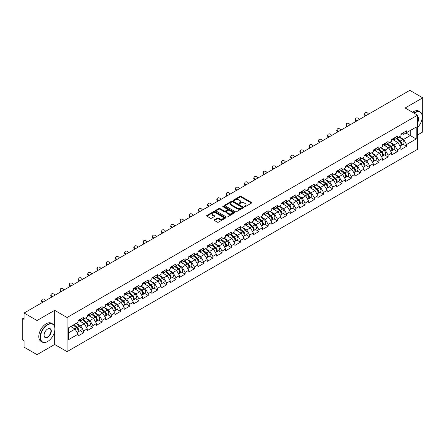 <?xml version="1.0" encoding="UTF-8"?>
<svg xmlns="http://www.w3.org/2000/svg" width="445" height="445" viewBox="0 0 445 445"><rect width="100%" height="100%" fill="white"/><g stroke="black" fill="none" stroke-linecap="round" stroke-linejoin="round"><path stroke-width="0.67" d="M244.489 206.669A0.573 0.334 0 0 0 245.301 206.669L251.47 203.104A0.823 0.473 0 0 0 251.709 202.77A0.823 0.473 0 0 0 251.47 202.436L241.018 196.401A0.823 0.473 0 0 0 239.861 196.401L233.692 199.966A0.573 0.334 0 0 0 234.504 200.434L235.299 199.972A2.626 1.519 0 0 1 239.015 199.972L239.888 200.472A2.626 1.519 0 0 1 240.656 201.546A2.626 1.519 0 0 1 239.888 202.62L239.087 203.081A0.573 0.334 0 0 0 239.899 203.549L240.701 203.087A2.626 1.519 0 0 1 244.416 203.087L245.284 203.593A2.626 1.519 0 0 1 246.057 204.667A2.626 1.519 0 0 1 245.284 205.735L244.489 206.196A0.573 0.334 0 0 0 244.489 206.669L244.489 206.196M214.373 219.797A0.823 0.473 0 0 0 214.134 220.13A0.823 0.473 0 0 0 214.373 220.464L217.305 222.161A0.823 0.473 0 0 0 218.467 222.161L225.315 218.206A0.823 0.473 0 0 0 225.559 217.866A0.823 0.473 0 0 0 225.315 217.533L214.868 211.503A0.823 0.473 0 0 0 213.706 211.503L206.858 215.458A0.823 0.473 0 0 0 206.614 215.792A0.823 0.473 0 0 0 206.858 216.125L210.396 218.172A0.823 0.473 0 0 0 211.559 218.172L214.49 216.476A0.823 0.473 0 0 0 214.729 216.142A0.823 0.473 0 0 0 214.49 215.808L212.732 214.796A2.197 1.268 0 0 1 212.093 213.895A2.197 1.268 0 0 1 213.444 212.727A2.197 1.268 0 0 1 215.842 212.999L222.717 216.971A2.197 1.268 0 0 1 223.362 217.866A2.197 1.268 0 0 1 222.005 219.04A2.197 1.268 0 0 1 219.613 218.768L218.467 218.106A0.823 0.473 0 0 0 217.305 218.106L214.373 219.797L214.373 220.464L217.305 218.784L217.305 218.106M54.657 310.337L37.035 320.511L24.086 313.035L409.801 90.346L422.75 97.822L405.128 107.996L417.543 115.166L67.078 317.507L54.657 310.337L54.657 326.769M235.361 211.737A0.823 0.473 0 0 0 236.518 211.737L243.37 207.782A0.823 0.473 0 0 0 243.61 207.448A0.823 0.473 0 0 0 243.37 207.109L232.919 201.079A0.823 0.473 0 0 0 231.762 201.079L224.909 205.034A0.823 0.473 0 0 0 224.669 205.368A0.823 0.473 0 0 0 224.909 205.701L235.361 211.737M223.134 206.792A0.573 0.334 0 0 1 223.718 206.869L223.718 206.191L234.343 212.321A0.823 0.473 0 0 1 234.582 212.66A0.823 0.473 0 0 1 234.343 212.994L227.495 216.949A0.823 0.473 0 0 1 226.333 216.949L215.881 210.913L215.881 210.246A0.823 0.473 0 0 0 215.641 210.58A0.823 0.473 0 0 0 215.881 210.913M215.881 210.246L218.812 208.549A0.823 0.473 0 0 1 219.975 208.549L224.213 210.997A0.823 0.473 0 0 0 225.376 210.997L227.317 209.873A0.823 0.473 0 0 0 227.562 209.539A0.823 0.473 0 0 0 227.317 209.206L222.906 206.658A0.573 0.334 0 0 1 223.718 206.191M37.035 320.511L37.035 354.654L54.657 344.48L67.078 351.65L67.078 317.507M67.078 351.65L417.543 149.314L417.543 115.166M80.161 330.691L83.666 332.721L83.666 330.941L80.712 325.823L76.334 323.293M83.666 332.721L78.047 335.964L78.047 334.189L68.441 339.735L68.441 327.854L78.047 322.302L78.047 320.528L83.666 317.285L83.666 319.059L87.276 316.979L87.276 315.205L92.894 311.956L92.894 313.736L96.498 311.65L96.498 309.876L102.122 306.633L102.122 308.407L105.726 306.327L105.726 304.547L111.345 301.304L111.345 303.078L114.955 300.998L114.955 299.224L120.573 295.981L120.573 297.755L124.177 295.669L124.177 293.895L129.795 290.652L129.795 292.426L133.405 290.346L133.405 288.571L139.024 285.328L139.024 287.103L142.628 285.017L142.628 283.243L148.252 280L148.252 281.774L151.856 279.694L151.856 277.919L157.474 274.671L157.474 276.451L161.084 274.365L161.084 272.59L166.703 269.347L166.703 271.122L170.307 269.041L170.307 267.261L175.925 264.019L175.925 265.793L179.535 263.713L179.535 261.938L185.153 258.695L185.153 260.47L188.758 258.384L188.758 256.609L194.376 253.366L194.376 255.141L197.986 253.06L197.986 251.286L203.604 248.037L203.604 249.817L207.214 247.732L207.214 245.957L212.832 242.714L212.832 244.489L216.437 242.408L216.437 240.628L222.055 237.385L222.055 239.16L225.665 237.079L225.665 235.305L231.283 232.062L231.283 233.836L234.888 231.75L234.888 229.976L240.506 226.733L240.506 228.508L244.116 226.427L244.116 224.653L249.734 221.41L249.734 223.184L253.344 221.098L253.344 219.324L258.962 216.081L258.962 217.855L262.567 215.775L262.567 214.001L268.185 210.752L268.185 212.532L271.795 210.446L271.795 208.672L277.413 205.429L277.413 207.203L281.017 205.123L281.017 203.343L286.636 200.1L286.636 201.874L290.246 199.794L290.246 198.019L295.864 194.777L295.864 196.551L299.474 194.465L299.474 192.691L305.092 189.448L305.092 191.222L308.697 189.142L308.697 187.367L314.315 184.119L314.315 185.899L317.925 183.813L317.925 182.038L323.543 178.795L323.543 180.57L327.147 178.489L327.147 176.71L332.765 173.467L332.765 175.247L336.376 173.161L336.376 171.386L341.994 168.143L341.994 169.918L345.604 167.837L345.604 166.057L351.222 162.814L351.222 164.589L354.826 162.508L354.826 160.734L360.444 157.491L360.444 159.266L364.055 157.18L364.055 155.405L369.673 152.162L369.673 153.937L373.277 151.856L373.277 150.082L378.895 146.833L378.895 148.613L382.505 146.527L382.505 144.753L388.123 141.51L388.123 143.284L391.734 141.204L391.734 139.424L397.352 136.181L397.352 137.956L400.956 135.875L400.956 134.101L406.574 130.858L406.574 132.632L416.186 127.081L416.186 138.968L406.574 144.514L403.621 139.391L399.243 136.865M403.064 144.263L406.574 146.288L406.574 144.514M406.574 146.288L400.956 149.531L400.956 147.757L397.352 149.843L394.392 144.72L390.015 142.194M393.842 149.592L397.352 151.617L397.352 149.843M397.352 151.617L391.734 154.86L391.734 153.086L388.123 155.166L385.164 150.043L380.792 147.518M384.614 154.916L388.123 156.94L388.123 155.166M388.123 156.94L382.505 160.189L382.505 158.409L378.895 160.495L375.942 155.372L371.564 152.846M375.391 160.244L378.895 162.269L378.895 160.495M378.895 162.269L373.277 165.512L373.277 163.738L369.673 165.818L366.713 160.701L362.336 158.17M366.163 165.568L369.673 167.598L369.673 165.818M369.673 167.598L364.055 170.841L364.055 169.067L360.444 171.147L357.491 166.024L353.113 163.499M356.935 170.897L360.444 172.921L360.444 171.147M360.444 172.921L354.826 176.164L354.826 174.39L351.222 176.476L348.263 171.353L343.885 168.827M347.712 176.226L351.222 178.25L351.222 176.476M351.222 178.25L345.604 181.493L345.604 179.719L341.994 181.799L339.034 176.676L334.662 174.151M338.484 181.549L341.994 183.574L341.994 181.799M341.994 183.574L336.376 186.817L336.376 185.042L332.765 187.128L329.812 182.005L325.434 179.48M329.261 186.878L332.765 188.903L332.765 187.128M332.765 188.903L327.147 192.145L327.147 190.371L323.543 192.451L320.584 187.334L316.206 184.803M320.033 192.201L323.543 194.226L323.543 192.451M323.543 194.226L317.925 197.474L317.925 195.694L314.315 197.78L311.361 192.657L306.983 190.132M310.805 197.53L314.315 199.555L314.315 197.78M314.315 199.555L308.697 202.798L308.697 201.023L305.092 203.104L302.133 197.986L297.755 195.455M301.582 202.853L305.092 204.884L305.092 203.104M305.092 204.884L299.474 208.127L299.474 206.352L295.864 208.432L292.905 203.309L288.532 200.784M292.354 208.182L295.864 210.207L295.864 208.432M295.864 210.207L290.246 213.45L290.246 211.675L286.636 213.761L283.682 208.638L279.304 206.113M283.131 213.511L286.636 215.536L286.636 213.761M286.636 215.536L281.017 218.779L281.017 217.004L277.413 219.085L274.454 213.962L270.076 211.436M273.903 218.834L277.413 220.859L277.413 219.085M277.413 220.859L271.795 224.108L271.795 222.328L268.185 224.413L265.231 219.29L260.853 216.765M264.675 224.163L268.185 226.188L268.185 224.413M268.185 226.188L262.567 229.431L262.567 227.656L258.962 229.737L256.003 224.619L251.625 222.088M255.452 229.487L258.962 231.517L258.962 229.737M258.962 231.517L253.344 234.76L253.344 232.98L249.734 235.066L246.775 229.943L242.403 227.417M246.224 234.815L249.734 236.84L249.734 235.066M249.734 236.84L244.116 240.083L244.116 238.309L240.506 240.395L237.552 235.272L233.174 232.741M237.001 240.144L240.506 242.169L240.506 240.395M240.506 242.169L234.888 245.412L234.888 243.638L231.283 245.718L228.324 240.595L223.946 238.069M227.773 245.468L231.283 247.492L231.283 245.718M231.283 247.492L225.665 250.735L225.665 248.961L222.055 251.047L219.101 245.924L214.724 243.398M218.545 250.796L222.055 252.821L222.055 251.047M222.055 252.821L216.437 256.064L216.437 254.29L212.832 256.37L209.873 251.247L205.495 248.722M209.322 256.12L212.832 258.144L212.832 256.37M212.832 258.144L207.214 261.393L207.214 259.613L203.604 261.699L200.645 256.576L196.273 254.051M200.094 261.449L203.604 263.473L203.604 261.699M203.604 263.473L197.986 266.716L197.986 264.942L194.376 267.022L191.422 261.905L187.045 259.374M190.872 266.772L194.376 268.802L194.376 267.022M194.376 268.802L188.758 272.045L188.758 270.271L185.153 272.351L182.194 267.228L177.816 264.703M181.643 272.101L185.153 274.126L185.153 272.351M185.153 274.126L179.535 277.368L179.535 275.594L175.925 277.68L172.971 272.557L168.594 270.032M172.415 277.43L175.925 279.454L175.925 277.68M175.925 279.454L170.307 282.697L170.307 280.923L166.703 283.003L163.743 277.88L159.366 275.355M163.193 282.753L166.703 284.778L166.703 283.003M166.703 284.778L161.084 288.021L161.084 286.246L157.474 288.332L154.515 283.209L150.143 280.684M153.964 288.082L157.474 290.107L157.474 288.332M157.474 290.107L151.856 293.35L151.856 291.575L148.252 293.655L145.292 288.538L140.915 286.007M144.742 293.405L148.252 295.435L148.252 293.655M148.252 295.435L142.628 298.678L142.628 296.898L139.024 298.984L136.064 293.861L131.692 291.336M135.514 298.734L139.024 300.759L139.024 298.984M139.024 300.759L133.405 304.002L133.405 302.227L129.795 304.308L126.842 299.19L122.464 296.659M126.291 304.057L129.795 306.088L129.795 304.308M129.795 306.088L124.177 309.331L124.177 307.556L120.573 309.637L117.614 304.514L113.236 301.988M117.063 309.386L120.573 311.411L120.573 309.637M120.573 311.411L114.955 314.654L114.955 312.88L111.345 314.965L108.391 309.842L104.013 307.317M107.835 314.715L111.345 316.74L111.345 314.965M111.345 316.74L105.726 319.983L105.726 318.208L102.122 320.289L99.163 315.166L94.785 312.64M98.612 320.038L102.122 322.063L102.122 320.289M102.122 322.063L96.498 325.312L96.498 323.532L92.894 325.618L89.935 320.495L85.562 317.969M89.384 325.367L92.894 327.392L92.894 325.618M92.894 327.392L87.276 330.635L87.276 328.861L83.666 330.941M79.566 320.105L80.712 320.767L83.666 319.059M80.712 325.823L84.316 323.738L78.798 320.55M87.276 328.861L84.316 323.738M88.794 314.782L89.935 315.444L92.894 313.736M89.935 320.495L93.545 318.414L88.027 315.227M96.498 323.532L93.545 318.414M98.017 309.453L99.163 310.115L102.122 308.407M99.163 315.166L102.767 313.085L97.249 309.898M105.726 318.208L102.767 313.085M107.245 304.13L108.391 304.786L111.345 303.078M108.391 309.842L111.995 307.756L106.477 304.575M114.955 312.88L111.995 307.756M116.473 298.801L117.614 299.463L120.573 297.755M117.614 304.514L121.224 302.433L115.7 299.246M124.177 307.556L121.224 302.433M125.696 293.478L126.842 294.134L129.795 292.426M126.842 299.19L130.446 297.104L124.928 293.917M133.405 302.227L130.446 297.104M134.924 288.149L136.064 288.811L139.024 287.103M136.064 293.861L139.674 291.781L134.156 288.594M142.628 296.898L139.674 291.781M144.147 282.82L145.292 283.482L148.252 281.774M145.292 288.538L148.897 286.452L143.379 283.265M151.856 291.575L148.897 286.452M153.375 277.496L154.515 278.153L157.474 276.451M154.515 283.209L158.125 281.129L152.607 277.941M161.084 286.246L158.125 281.129M162.603 272.168L163.743 272.829L166.703 271.122M163.743 277.88L167.353 275.8L161.83 272.613M170.307 280.923L167.353 275.8M171.826 266.844L172.971 267.501L175.925 265.793M172.971 272.557L176.576 270.471L171.058 267.284M179.535 275.594L176.576 270.471M181.054 261.515L182.194 262.177L185.153 260.47M182.194 267.228L185.804 265.148L180.286 261.96M188.758 270.271L185.804 265.148M190.276 256.187L191.422 256.848L194.376 255.141M191.422 261.905L195.027 259.819L189.509 256.632M197.986 264.942L195.027 259.819M199.505 250.863L200.645 251.525L203.604 249.817M200.645 256.576L204.255 254.495L198.737 251.308M207.214 259.613L204.255 254.495M208.733 245.534L209.873 246.196L212.832 244.489M209.873 251.247L213.483 249.167L207.96 245.979M216.437 254.29L213.483 249.167M217.955 240.211L219.101 240.867L222.055 239.16M219.101 245.924L222.706 243.838L217.188 240.656M225.665 248.961L222.706 243.838M227.184 234.882L228.324 235.544L231.283 233.836M228.324 240.595L231.934 238.514L226.41 235.327M234.888 243.638L231.934 238.514M236.406 229.559L237.552 230.215L240.506 228.508M237.552 235.272L241.157 233.186L235.639 229.998M244.116 238.309L241.157 233.186M245.634 224.23L246.775 224.892L249.734 223.184M246.775 229.943L250.385 227.862L244.867 224.675M253.344 232.98L250.385 227.862M254.863 218.901L256.003 219.563L258.962 217.855M256.003 224.619L259.613 222.533L254.089 219.346M262.567 227.656L259.613 222.533M264.085 213.578L265.231 214.24L268.185 212.532M265.231 219.29L268.836 217.21L263.318 214.023M271.795 222.328L268.836 217.21M273.313 208.249L274.454 208.911L277.413 207.203M274.454 213.962L278.064 211.881L272.54 208.694M281.017 217.004L278.064 211.881M282.536 202.926L283.682 203.582L286.636 201.874M283.682 208.638L287.286 206.552L281.768 203.365M290.246 211.675L287.286 206.552M291.764 197.597L292.905 198.259L295.864 196.551M292.905 203.309L296.515 201.229L290.997 198.042M299.474 206.352L296.515 201.229M300.987 192.273L302.133 192.93L305.092 191.222M302.133 197.986L305.743 195.9L300.219 192.713M308.697 201.023L305.743 195.9M310.215 186.945L311.361 187.606L314.315 185.899M311.361 192.657L314.965 190.577L309.447 187.389M317.925 195.694L314.965 190.577M319.443 181.616L320.584 182.278L323.543 180.57M320.584 187.334L324.194 185.248L318.67 182.061M327.147 190.371L324.194 185.248M328.666 176.292L329.812 176.949L332.765 175.247M329.812 182.005L333.416 179.925L327.898 176.737M336.376 185.042L333.416 179.925M337.894 170.963L339.034 171.625L341.994 169.918M339.034 176.676L342.644 174.596L337.126 171.408M345.604 179.719L342.644 174.596M347.117 165.64L348.263 166.297L351.222 164.589M348.263 171.353L351.873 169.267L346.349 166.08M354.826 174.39L351.873 169.267M356.345 160.311L357.491 160.973L360.444 159.266M357.491 166.024L361.095 163.944L355.577 160.756M364.055 169.067L361.095 163.944M365.573 154.982L366.713 155.644L369.673 153.937M366.713 160.701L370.323 158.615L364.8 155.427M373.277 163.738L370.323 158.615M374.796 149.659L375.942 150.321L378.895 148.613M375.942 155.372L379.546 153.291L374.028 150.104M382.505 158.409L379.546 153.291M384.024 144.33L385.164 144.992L388.123 143.284M385.164 150.043L388.774 147.963L383.256 144.775M391.734 153.086L388.774 147.963M393.247 139.007L394.392 139.663L397.352 137.956M394.392 144.72L398.002 142.634L392.479 139.452M400.956 147.757L398.002 142.634M402.475 133.678L403.621 134.34L406.574 132.632M403.621 139.391L410.273 135.553L410.273 130.496L416.186 127.081M405.896 133.022L416.186 138.968M417.543 134.969L422.75 131.965L422.75 97.822M37.035 354.654L24.086 347.178L24.086 340.792L23.134 340.247A1.257 0.723 -120 0 1 22.25 338.712L22.25 319.388A1.257 0.723 -120 0 1 22.511 318.809A1.257 0.723 -120 0 1 23.134 318.87L24.086 319.421L24.086 313.035M68.441 332.905L75.094 329.066L70.716 326.541M78.047 334.189L75.094 329.066M54.657 344.48L54.657 331.23M244.717 206.747L245.284 206.419A2.626 1.519 0 0 0 246.057 205.345L246.057 204.667M240.656 201.546L240.656 202.23A2.626 1.519 0 0 1 239.888 203.304L239.321 203.632M251.458 203.115L241.018 197.085A0.823 0.473 0 0 0 239.861 197.085L233.92 200.511M243.37 207.109L243.37 207.782L232.919 201.763A0.823 0.473 0 0 0 231.762 201.763L224.92 205.707L224.909 205.034M241.919 207.682A0.573 0.334 0 0 0 241.919 207.209L232.746 201.913A0.573 0.334 0 0 0 231.934 201.913L231.094 202.403A2.626 1.519 0 0 0 230.321 203.476A2.626 1.519 0 0 0 231.094 204.544L237.363 208.165A2.626 1.519 0 0 0 241.079 208.165L241.919 207.682L241.919 208.366A0.573 0.334 0 0 0 242.086 208.127L242.086 207.448M230.321 203.476L230.321 204.155A2.626 1.519 0 0 0 231.094 205.228L231.094 204.544M241.919 208.366L241.079 208.85A2.626 1.519 0 0 1 237.363 208.85L231.094 205.228M215.892 210.919L218.812 209.233L218.812 208.549M227.562 209.539L227.562 210.224A0.823 0.473 0 0 1 227.317 210.557L225.376 211.681A0.823 0.473 0 0 1 224.213 211.681L219.975 209.233A0.823 0.473 0 0 0 218.812 209.233M223.718 206.869L234.331 212.999M228.613 213.539A2.197 1.268 0 0 0 231.005 213.811A2.197 1.268 0 0 0 232.357 212.643A2.197 1.268 0 0 0 231.717 211.742L229.292 210.346A0.823 0.473 0 0 0 228.129 210.346L226.188 211.47A0.823 0.473 0 0 0 225.949 211.803A0.823 0.473 0 0 0 226.188 212.137L228.613 213.539L228.613 214.217A2.197 1.268 0 0 0 231.005 214.496A2.197 1.268 0 0 0 232.357 213.322L232.357 212.643M225.949 211.803L225.949 212.488A0.823 0.473 0 0 0 226.188 212.821L226.188 212.137M228.613 214.217L226.188 212.821M223.362 217.866L223.362 218.551A2.197 1.268 0 0 1 222.005 219.724A2.197 1.268 0 0 1 219.613 219.446L218.467 218.784A0.823 0.473 0 0 0 217.305 218.784M212.093 213.895L212.093 214.579A2.197 1.268 0 0 0 212.732 215.475L212.732 214.796M214.479 216.487L212.732 215.475M225.315 217.533L225.315 218.206L214.868 212.182A0.823 0.473 0 0 0 213.706 212.182L206.869 216.131L206.858 215.458M400.255 141.955L399.838 141.716M400.784 145.476A2.759 1.591 -120 0 0 401.184 145.348A2.759 1.591 -120 0 0 401.679 143.423A2.759 1.591 -120 0 0 400.244 141.02L396.912 138.211M401.184 145.348L403.459 144.035A2.759 1.591 -120 0 0 403.954 142.105A2.759 1.591 -120 0 0 402.519 139.702L399.193 136.893M396.272 138.579L400.072 141.783A1.674 0.968 60 0 1 400.973 143.846M399.972 146.049L400.472 145.76A2.759 1.591 -120 0 0 400.967 143.83A2.759 1.591 -120 0 0 399.532 141.427L396.206 138.618M395.243 141.043L392.996 139.151M365.362 116L364.906 115.489A1.88 1.441 -152.4 0 1 364.566 113.848L364.894 113.23A1.88 1.441 27.6 0 0 365.228 114.871L365.94 115.667M368.605 114.126L367.893 113.336A1.88 1.441 27.6 0 0 364.894 113.23M401.696 133.672A2.759 1.591 60 0 1 401.184 134.423A2.759 1.591 60 0 1 400.956 134.518M403.977 132.36A2.759 1.591 60 0 1 403.459 133.111L401.184 134.423M417.543 127.426A10.202 5.891 120 0 0 422.277 116.874A10.202 5.891 120 0 0 415.063 112.707A10.202 5.891 120 0 0 414.223 113.247M413.889 113.052A10.452 6.035 -60 0 1 414.885 112.401A10.452 6.035 -60 0 1 420.113 111.884A10.452 6.035 -60 0 1 422.277 116.668A10.452 6.035 -60 0 1 422.277 116.774M417.543 116.584A5.101 2.948 -60 0 1 417.543 122.625M417.543 121.902A4.851 2.804 120 0 0 417.543 116.901M412.587 112.301A10.452 6.035 -60 0 1 413.583 111.651A10.452 6.035 -60 0 1 418.812 111.133L420.113 111.884M47.504 341.576L47.682 341.476A10.202 5.891 120 0 0 54.896 328.977A10.202 5.891 120 0 0 47.682 324.817A10.202 5.891 120 0 0 40.467 337.31A10.202 5.891 120 0 0 47.682 341.476L47.504 341.576A10.452 6.035 -60 0 1 42.275 342.099A10.452 6.035 -60 0 1 40.673 333.717A10.452 6.035 -60 0 1 47.504 324.505A10.452 6.035 -60 0 1 52.733 323.988A10.452 6.035 -60 0 1 54.896 328.777A10.452 6.035 -60 0 1 54.896 328.877M47.682 328.977L47.682 328.977A5.101 2.948 -60 0 1 51.286 331.063A5.101 2.948 -60 0 1 47.682 337.31A5.101 2.948 -60 0 1 44.072 335.23A5.101 2.948 -60 0 1 47.682 328.977L47.682 328.977M44.072 335.124A4.851 2.804 120 0 0 45.079 337.243A4.851 2.804 120 0 0 47.504 337.004A4.851 2.804 120 0 0 50.674 332.726A4.851 2.804 120 0 0 49.929 328.844A4.851 2.804 120 0 0 47.593 329.033M42.275 342.099L40.973 341.348A10.452 6.035 -60 0 1 39.371 332.966A10.452 6.035 -60 0 1 46.202 323.754A10.452 6.035 -60 0 1 51.431 323.237L52.733 323.988M391.027 147.284L390.615 147.045M391.555 150.799A2.759 1.591 -120 0 0 391.956 150.677A2.759 1.591 -120 0 0 392.451 148.747A2.759 1.591 -120 0 0 391.016 146.344L387.69 143.535M391.956 150.677L394.237 149.364A2.759 1.591 -120 0 0 394.732 147.434A2.759 1.591 -120 0 0 393.291 145.031L389.965 142.222M387.044 143.907L390.844 147.111A1.674 0.968 60 0 1 391.745 149.17M390.743 151.378L391.25 151.089A2.759 1.591 -120 0 0 391.745 149.158A2.759 1.591 -120 0 0 390.304 146.755L386.978 143.946M386.021 146.372L383.774 144.475M381.799 152.607L381.387 152.368M382.333 156.128A2.759 1.591 -120 0 0 382.733 156.006A2.759 1.591 -120 0 0 383.228 154.076A2.759 1.591 -120 0 0 381.788 151.673L378.461 148.864M382.733 156.006L385.008 154.688A2.759 1.591 -120 0 0 385.503 152.763A2.759 1.591 -120 0 0 384.068 150.354L380.736 147.551M377.822 149.231L381.615 152.435A1.674 0.968 60 0 1 382.522 154.498M381.521 156.701L382.021 156.412A2.759 1.591 -120 0 0 382.516 154.487A2.759 1.591 -120 0 0 381.081 152.079L377.749 149.27M376.793 151.701L374.545 149.804M372.576 157.936L372.159 157.697M373.105 161.457A2.759 1.591 -120 0 0 373.505 161.329A2.759 1.591 -120 0 0 374 159.405A2.759 1.591 -120 0 0 372.565 156.996L369.233 154.187M373.505 161.329L375.78 160.016A2.759 1.591 -120 0 0 376.281 158.086A2.759 1.591 -120 0 0 374.84 155.683L371.514 152.874M368.594 154.56L372.393 157.764A1.674 0.968 60 0 1 373.294 159.822M372.293 162.03L372.799 161.741A2.759 1.591 -120 0 0 373.294 159.811A2.759 1.591 -120 0 0 371.853 157.408L368.527 154.599M367.564 157.024L365.323 155.127M363.348 163.265L362.936 163.026M363.877 166.78A2.759 1.591 -120 0 0 364.277 166.658A2.759 1.591 -120 0 0 364.778 164.728A2.759 1.591 -120 0 0 363.337 162.325L360.011 159.516M364.277 166.658L366.558 165.34A2.759 1.591 -120 0 0 367.053 163.415A2.759 1.591 -120 0 0 365.618 161.012L362.286 158.203M359.371 159.888L363.165 163.087A1.674 0.968 60 0 1 364.071 165.151M363.07 167.359L363.571 167.064A2.759 1.591 -120 0 0 364.066 165.139A2.759 1.591 -120 0 0 362.63 162.731L359.299 159.927M358.342 162.353L356.095 160.456M354.125 168.588L353.708 168.349M354.654 172.109A2.759 1.591 -120 0 0 355.054 171.981A2.759 1.591 -120 0 0 355.549 170.057A2.759 1.591 -120 0 0 354.114 167.648L350.782 164.845M355.054 171.981L357.329 170.669A2.759 1.591 -120 0 0 357.825 168.738A2.759 1.591 -120 0 0 356.389 166.335L353.063 163.526M350.143 165.212L353.942 168.416A1.674 0.968 60 0 1 354.843 170.48M353.842 172.682L354.342 172.393A2.759 1.591 -120 0 0 354.837 170.463A2.759 1.591 -120 0 0 353.402 168.06L350.076 165.251M349.114 167.676L346.866 165.785M356.139 121.324L355.677 120.817A1.88 1.441 -152.4 0 1 355.344 119.177L355.666 118.554A1.88 1.441 27.6 0 0 356.006 120.195L356.718 120.99M359.376 119.455L358.664 118.659A1.88 1.441 27.6 0 0 355.666 118.554M392.473 139.001A2.759 1.591 60 0 1 391.956 139.752A2.759 1.591 60 0 1 391.734 139.847M394.748 137.683A2.759 1.591 60 0 1 394.237 138.434L391.956 139.752M346.911 126.653L346.455 126.141A1.88 1.441 -152.4 0 1 346.115 124.5L346.438 123.882A1.88 1.441 27.6 0 0 346.777 125.523L347.489 126.319M350.154 124.778L349.436 123.988A1.88 1.441 27.6 0 0 346.438 123.882M383.245 144.325A2.759 1.591 60 0 1 382.733 145.076A2.759 1.591 60 0 1 382.505 145.17M385.52 143.012A2.759 1.591 60 0 1 385.008 143.763L382.733 145.076M337.683 131.976L337.227 131.47A1.88 1.441 -152.4 0 1 336.893 129.829L337.215 129.211A1.88 1.441 27.6 0 0 337.549 130.852L338.261 131.642M340.926 130.107L340.214 129.311A1.88 1.441 27.6 0 0 337.215 129.211M374.017 149.654A2.759 1.591 60 0 1 373.505 150.404A2.759 1.591 60 0 1 373.277 150.499M376.298 148.335A2.759 1.591 60 0 1 375.78 149.092L373.505 150.404M328.46 137.305L328.004 136.793A1.88 1.441 -152.4 0 1 327.665 135.152L327.987 134.535A1.88 1.441 27.6 0 0 328.327 136.176L329.039 136.971M331.697 135.436L330.985 134.64A1.88 1.441 27.6 0 0 327.987 134.535M364.794 154.977A2.759 1.591 60 0 1 364.277 155.728A2.759 1.591 60 0 1 364.055 155.822M367.069 153.664A2.759 1.591 60 0 1 366.558 154.415L364.277 155.728M319.232 142.628L318.776 142.122A1.88 1.441 -152.4 0 1 318.436 140.481L318.765 139.864A1.88 1.441 27.6 0 0 319.098 141.504L319.81 142.294M322.475 140.759L321.763 139.969A1.88 1.441 27.6 0 0 318.765 139.864M355.566 160.306A2.759 1.591 60 0 1 355.054 161.057A2.759 1.591 60 0 1 354.826 161.151M357.847 158.993A2.759 1.591 60 0 1 357.329 159.744L355.054 161.057M344.897 173.917L344.486 173.678M345.426 177.433A2.759 1.591 -120 0 0 345.826 177.31A2.759 1.591 -120 0 0 346.321 175.38A2.759 1.591 -120 0 0 344.886 172.977L341.56 170.168M345.826 177.31L348.107 175.998A2.759 1.591 -120 0 0 348.602 174.067A2.759 1.591 -120 0 0 347.161 171.664L343.835 168.855M340.915 170.541L344.714 173.745A1.674 0.968 60 0 1 345.615 175.803M344.614 178.011L345.12 177.722A2.759 1.591 -120 0 0 345.615 175.792A2.759 1.591 -120 0 0 344.174 173.389L340.848 170.58M339.891 173.005L337.644 171.108M310.009 147.957L309.548 147.451A1.88 1.441 -152.4 0 1 309.214 145.81L309.536 145.187A1.88 1.441 27.6 0 0 309.876 146.828L310.588 147.623M313.247 146.088L312.535 145.292A1.88 1.441 27.6 0 0 309.536 145.187M346.344 165.629A2.759 1.591 60 0 1 345.826 166.386A2.759 1.591 60 0 1 345.604 166.474M348.619 164.316A2.759 1.591 60 0 1 348.107 165.067L345.826 166.386M335.669 179.24L335.257 179.001M336.203 182.762A2.759 1.591 -120 0 0 336.604 182.639A2.759 1.591 -120 0 0 337.099 180.709A2.759 1.591 -120 0 0 335.658 178.306L332.332 175.497M336.604 182.639L338.879 181.321A2.759 1.591 -120 0 0 339.374 179.391A2.759 1.591 -120 0 0 337.939 176.988L334.607 174.179M331.692 175.864L335.486 179.068A1.674 0.968 60 0 1 336.392 181.132M335.391 183.334L335.892 183.045A2.759 1.591 -120 0 0 336.387 181.115A2.759 1.591 -120 0 0 334.952 178.712L331.625 175.903M330.663 178.334L328.416 176.437M300.781 153.286L300.325 152.774A1.88 1.441 -152.4 0 1 299.986 151.133L300.308 150.516A1.88 1.441 27.6 0 0 300.648 152.157L301.36 152.952M304.024 151.411L303.306 150.621A1.88 1.441 27.6 0 0 300.308 150.516M337.115 170.958A2.759 1.591 60 0 1 336.604 171.709A2.759 1.591 60 0 1 336.376 171.803M339.39 169.645A2.759 1.591 60 0 1 338.879 170.396L336.604 171.709M326.446 184.569L326.029 184.33M326.975 188.085A2.759 1.591 -120 0 0 327.375 187.962A2.759 1.591 -120 0 0 327.87 186.032A2.759 1.591 -120 0 0 326.435 183.629L323.103 180.82M327.375 187.962L329.65 186.65A2.759 1.591 -120 0 0 330.151 184.72A2.759 1.591 -120 0 0 328.71 182.316L325.384 179.507M322.464 181.193L326.263 184.397A1.674 0.968 60 0 1 327.164 186.455M326.163 188.663L326.669 188.374A2.759 1.591 -120 0 0 327.164 186.444A2.759 1.591 -120 0 0 325.723 184.041L322.397 181.232M321.435 183.657L319.193 181.76M291.553 158.609L291.097 158.103A1.88 1.441 -152.4 0 1 290.763 156.462L291.086 155.845A1.88 1.441 27.6 0 0 291.419 157.486L292.137 158.275M294.796 156.74L294.084 155.945A1.88 1.441 27.6 0 0 291.086 155.845M327.887 176.287A2.759 1.591 60 0 1 327.375 177.038A2.759 1.591 60 0 1 327.147 177.132M330.168 174.968A2.759 1.591 60 0 1 329.65 175.719L327.375 177.038M317.218 189.898L316.807 189.659M317.747 193.414A2.759 1.591 -120 0 0 318.153 193.291A2.759 1.591 -120 0 0 318.648 191.361A2.759 1.591 -120 0 0 317.207 188.958L313.881 186.149M318.153 193.291L320.428 191.973A2.759 1.591 -120 0 0 320.923 190.048A2.759 1.591 -120 0 0 319.488 187.64L316.156 184.836M313.241 186.516L317.035 189.72A1.674 0.968 60 0 1 317.941 191.784M316.94 193.992L317.441 193.697A2.759 1.591 -120 0 0 317.936 191.773A2.759 1.591 -120 0 0 316.501 189.364L313.169 186.561M312.212 188.986L309.965 187.089M282.33 163.938L281.874 163.426A1.88 1.441 -152.4 0 1 281.535 161.785L281.857 161.168A1.88 1.441 27.6 0 0 282.197 162.809L282.909 163.604M285.568 162.069L284.856 161.274A1.88 1.441 27.6 0 0 281.857 161.168M318.665 181.61A2.759 1.591 60 0 1 318.153 182.361A2.759 1.591 60 0 1 317.925 182.456M320.94 180.297A2.759 1.591 60 0 1 320.428 181.048L318.153 182.361M307.996 195.221L307.578 194.982M308.524 198.743A2.759 1.591 -120 0 0 308.925 198.615A2.759 1.591 -120 0 0 309.42 196.69A2.759 1.591 -120 0 0 307.984 194.281L304.653 191.472M308.925 198.615L311.2 197.302A2.759 1.591 -120 0 0 311.695 195.372A2.759 1.591 -120 0 0 310.26 192.969L306.933 190.16M304.013 191.845L307.812 195.049A1.674 0.968 60 0 1 308.713 197.107M307.712 199.316L308.213 199.026A2.759 1.591 -120 0 0 308.713 197.096A2.759 1.591 -120 0 0 307.272 194.693L303.946 191.884M302.984 194.309L300.737 192.418M273.102 169.261L272.646 168.755A1.88 1.441 -152.4 0 1 272.307 167.114L272.635 166.497A1.88 1.441 27.6 0 0 272.969 168.138L273.681 168.928M276.345 167.392L275.633 166.597A1.88 1.441 27.6 0 0 272.635 166.497M309.436 186.939A2.759 1.591 60 0 1 308.925 187.69A2.759 1.591 60 0 1 308.697 187.784M311.717 185.621A2.759 1.591 60 0 1 311.2 186.377L308.925 187.69M298.767 200.55L298.356 200.311M299.296 204.066A2.759 1.591 -120 0 0 299.696 203.944A2.759 1.591 -120 0 0 300.191 202.013A2.759 1.591 -120 0 0 298.756 199.61L295.43 196.801M299.696 203.944L301.977 202.631A2.759 1.591 -120 0 0 302.472 200.701A2.759 1.591 -120 0 0 301.031 198.298L297.705 195.489M294.785 197.174L298.584 200.372A1.674 0.968 60 0 1 299.485 202.436M298.484 204.644L298.99 204.355A2.759 1.591 -120 0 0 299.485 202.425A2.759 1.591 -120 0 0 298.05 200.022L294.718 197.213M293.761 199.638L291.514 197.741M263.879 174.59L263.418 174.078A1.88 1.441 -152.4 0 1 263.084 172.438L263.407 171.82A1.88 1.441 27.6 0 0 263.746 173.461L264.458 174.256M267.117 172.721L266.405 171.926A1.88 1.441 27.6 0 0 263.407 171.82M300.214 192.262A2.759 1.591 60 0 1 299.696 193.019A2.759 1.591 60 0 1 299.474 193.108M302.489 190.95A2.759 1.591 60 0 1 301.977 191.7L299.696 193.019M289.539 205.874L289.128 205.635M290.073 209.395A2.759 1.591 -120 0 0 290.474 209.267A2.759 1.591 -120 0 0 290.969 207.342A2.759 1.591 -120 0 0 289.534 204.934L286.202 202.13M290.474 209.267L292.749 207.954A2.759 1.591 -120 0 0 293.244 206.024A2.759 1.591 -120 0 0 291.809 203.621L288.477 200.812M285.562 202.497L289.356 205.701A1.674 0.968 60 0 1 290.262 207.765M289.261 209.968L289.762 209.678A2.759 1.591 -120 0 0 290.257 207.748A2.759 1.591 -120 0 0 288.822 205.345L285.495 202.536M284.533 204.961L282.286 203.07M254.651 179.919L254.195 179.407A1.88 1.441 -152.4 0 1 253.856 177.766L254.178 177.149A1.88 1.441 27.6 0 0 254.518 178.79L255.23 179.58M257.894 178.044L257.177 177.255A1.88 1.441 27.6 0 0 254.178 177.149M290.986 197.591A2.759 1.591 60 0 1 290.474 198.342A2.759 1.591 60 0 1 290.246 198.437M293.261 196.278A2.759 1.591 60 0 1 292.749 197.029L290.474 198.342M280.317 211.203L279.899 210.963M280.845 214.718A2.759 1.591 -120 0 0 281.246 214.596A2.759 1.591 -120 0 0 281.741 212.666A2.759 1.591 -120 0 0 280.305 210.263L276.979 207.453M281.246 214.596L283.521 213.283A2.759 1.591 -120 0 0 284.021 211.353A2.759 1.591 -120 0 0 282.581 208.95L279.254 206.141M276.334 207.826L280.133 211.03A1.674 0.968 60 0 1 281.034 213.088M280.033 215.297L280.539 215.007A2.759 1.591 -120 0 0 281.034 213.077A2.759 1.591 -120 0 0 279.594 210.674L276.267 207.865M275.305 210.29L273.063 208.393M245.423 185.242L244.967 184.736A1.88 1.441 -152.4 0 1 244.633 183.095L244.956 182.472A1.88 1.441 27.6 0 0 245.29 184.113L246.007 184.909M248.666 183.373L247.954 182.578A1.88 1.441 27.6 0 0 244.956 182.472M281.763 202.92A2.759 1.591 60 0 1 281.246 203.671A2.759 1.591 60 0 1 281.017 203.766M284.038 201.602A2.759 1.591 60 0 1 283.521 202.353L281.246 203.671M271.088 216.526L270.677 216.287M271.617 220.047A2.759 1.591 -120 0 0 272.023 219.925A2.759 1.591 -120 0 0 272.518 217.994A2.759 1.591 -120 0 0 271.077 215.591L267.751 212.782M272.023 219.925L274.298 218.606A2.759 1.591 -120 0 0 274.793 216.682A2.759 1.591 -120 0 0 273.358 214.273L270.026 211.464M267.111 213.149L270.905 216.353A1.674 0.968 60 0 1 271.812 218.417M270.81 220.62L271.311 220.331A2.759 1.591 -120 0 0 271.806 218.406A2.759 1.591 -120 0 0 270.371 215.997L267.039 213.188M266.082 215.619L263.835 213.722M236.2 190.571L235.744 190.06A1.88 1.441 -152.4 0 1 235.405 188.419L235.728 187.801A1.88 1.441 27.6 0 0 236.067 189.442L236.779 190.238M239.438 188.697L238.726 187.907A1.88 1.441 27.6 0 0 235.728 187.801M272.535 208.243A2.759 1.591 60 0 1 272.023 208.994A2.759 1.591 60 0 1 271.795 209.089M274.81 206.931A2.759 1.591 60 0 1 274.298 207.682L272.023 208.994M261.866 221.855L261.449 221.616M262.394 225.376A2.759 1.591 -120 0 0 262.795 225.248A2.759 1.591 -120 0 0 263.29 223.318A2.759 1.591 -120 0 0 261.855 220.915L258.523 218.106M262.795 225.248L265.07 223.935A2.759 1.591 -120 0 0 265.565 222.005A2.759 1.591 -120 0 0 264.13 219.602L260.803 216.793M257.883 218.478L261.682 221.682A1.674 0.968 60 0 1 262.583 223.74M261.582 225.949L262.083 225.66A2.759 1.591 -120 0 0 262.583 223.729A2.759 1.591 -120 0 0 261.143 221.326L257.816 218.517M256.854 220.942L254.607 219.046M226.972 195.895L226.516 195.388A1.88 1.441 -152.4 0 1 226.177 193.747L226.505 193.13A1.88 1.441 27.6 0 0 226.839 194.771L227.551 195.561M230.215 194.026L229.503 193.23A1.88 1.441 27.6 0 0 226.505 193.13M263.307 213.572A2.759 1.591 60 0 1 262.795 214.323A2.759 1.591 60 0 1 262.567 214.418M265.587 212.254A2.759 1.591 60 0 1 265.07 213.01L262.795 214.323M252.638 227.184L252.226 226.944M253.166 230.699A2.759 1.591 -120 0 0 253.567 230.577A2.759 1.591 -120 0 0 254.067 228.647A2.759 1.591 -120 0 0 252.627 226.244L249.3 223.435M253.567 230.577L255.847 229.258A2.759 1.591 -120 0 0 256.342 227.334A2.759 1.591 -120 0 0 254.902 224.925L251.575 222.122M248.655 223.807L252.454 227.006A1.674 0.968 60 0 1 253.355 229.069M252.354 231.278L252.86 230.983A2.759 1.591 -120 0 0 253.355 229.058A2.759 1.591 -120 0 0 251.92 226.65L248.588 223.846M247.631 226.271L245.384 224.375M217.75 201.223L217.288 200.712A1.88 1.441 -152.4 0 1 216.954 199.071L217.277 198.453A1.88 1.441 27.6 0 0 217.616 200.094L218.328 200.89M220.987 199.354L220.275 198.559A1.88 1.441 27.6 0 0 217.277 198.453M254.084 218.895A2.759 1.591 60 0 1 253.567 219.646A2.759 1.591 60 0 1 253.344 219.741M256.359 217.583A2.759 1.591 60 0 1 255.847 218.334L253.567 219.646M243.409 232.507L242.998 232.268M243.943 236.028A2.759 1.591 -120 0 0 244.344 235.9A2.759 1.591 -120 0 0 244.839 233.975A2.759 1.591 -120 0 0 243.404 231.567L240.072 228.763M244.344 235.9L246.619 234.587A2.759 1.591 -120 0 0 247.114 232.657A2.759 1.591 -120 0 0 245.679 230.254L242.347 227.445M239.432 229.131L243.226 232.335A1.674 0.968 60 0 1 244.133 234.393M243.131 236.601L243.632 236.312A2.759 1.591 -120 0 0 244.127 234.382A2.759 1.591 -120 0 0 242.692 231.979L239.365 229.169M238.403 231.595L236.156 229.703M208.521 206.547L208.065 206.041A1.88 1.441 -152.4 0 1 207.726 204.4L208.049 203.782A1.88 1.441 27.6 0 0 208.388 205.423L209.1 206.213M211.764 204.678L211.047 203.888A1.88 1.441 27.6 0 0 208.049 203.782M244.856 224.224A2.759 1.591 60 0 1 244.344 224.975A2.759 1.591 60 0 1 244.116 225.07M247.131 222.912A2.759 1.591 60 0 1 246.619 223.663L244.344 224.975M234.187 237.836L233.77 237.597M234.715 241.351A2.759 1.591 -120 0 0 235.116 241.229A2.759 1.591 -120 0 0 235.611 239.299A2.759 1.591 -120 0 0 234.176 236.896L230.849 234.087M235.116 241.229L237.396 239.916A2.759 1.591 -120 0 0 237.891 237.986A2.759 1.591 -120 0 0 236.451 235.583L233.124 232.774M230.204 234.459L234.003 237.663A1.674 0.968 60 0 1 234.904 239.721M233.903 241.93L234.409 241.641A2.759 1.591 -120 0 0 234.904 239.71A2.759 1.591 -120 0 0 233.464 237.307L230.137 234.498M229.175 236.924L226.933 235.027M199.293 211.876L198.837 211.364A1.88 1.441 -152.4 0 1 198.503 209.729L198.826 209.106A1.88 1.441 27.6 0 0 199.16 210.746L199.877 211.542M202.536 210.007L201.824 209.211A1.88 1.441 27.6 0 0 198.826 209.106M235.633 229.548A2.759 1.591 60 0 1 235.116 230.304A2.759 1.591 60 0 1 234.888 230.393M237.908 228.235A2.759 1.591 60 0 1 237.396 228.986L235.116 230.304M224.959 243.159L224.547 242.92M225.487 246.68A2.759 1.591 -120 0 0 225.893 246.552A2.759 1.591 -120 0 0 226.388 244.628A2.759 1.591 -120 0 0 224.947 242.225L221.621 239.416M225.893 246.552L228.168 245.24A2.759 1.591 -120 0 0 228.663 243.309A2.759 1.591 -120 0 0 227.228 240.906L223.896 238.097M220.981 239.783L224.775 242.987A1.674 0.968 60 0 1 225.682 245.05M224.681 247.253L225.181 246.964A2.759 1.591 -120 0 0 225.676 245.034A2.759 1.591 -120 0 0 224.241 242.631L220.909 239.822M219.952 242.247L217.705 240.356M190.071 217.205L189.614 216.693A1.88 1.441 -152.4 0 1 189.275 215.052L189.598 214.434A1.88 1.441 27.6 0 0 189.937 216.075L190.649 216.871M193.308 215.33L192.596 214.54A1.88 1.441 27.6 0 0 189.598 214.434M226.405 234.877A2.759 1.591 60 0 1 225.893 235.628A2.759 1.591 60 0 1 225.665 235.722M228.68 233.564A2.759 1.591 60 0 1 228.168 234.315L225.893 235.628M215.736 248.488L215.319 248.249M216.264 252.004A2.759 1.591 -120 0 0 216.665 251.881A2.759 1.591 -120 0 0 217.16 249.951A2.759 1.591 -120 0 0 215.725 247.548L212.393 244.739M216.665 251.881L218.94 250.568A2.759 1.591 -120 0 0 219.435 248.638A2.759 1.591 -120 0 0 218 246.235L214.674 243.426M211.753 245.112L215.552 248.316A1.674 0.968 60 0 1 216.454 250.374M215.452 252.582L215.953 252.293A2.759 1.591 -120 0 0 216.454 250.363A2.759 1.591 -120 0 0 215.013 247.96L211.687 245.151M210.724 247.576L208.477 245.679M180.842 222.528L180.386 222.022A1.88 1.441 -152.4 0 1 180.053 220.381L180.375 219.763A1.88 1.441 27.6 0 0 180.709 221.399L181.421 222.194M184.085 220.659L183.373 219.863A1.88 1.441 27.6 0 0 180.375 219.763M217.177 240.205A2.759 1.591 60 0 1 216.665 240.956A2.759 1.591 60 0 1 216.437 241.051M219.457 238.887A2.759 1.591 60 0 1 218.94 239.638L216.665 240.956M206.508 253.811L206.096 253.578M207.036 257.332A2.759 1.591 -120 0 0 207.437 257.21A2.759 1.591 -120 0 0 207.937 255.28A2.759 1.591 -120 0 0 206.497 252.877L203.17 250.068M207.437 257.21L209.717 255.892A2.759 1.591 -120 0 0 210.212 253.967A2.759 1.591 -120 0 0 208.772 251.559L205.445 248.755M202.531 250.435L206.324 253.639A1.674 0.968 60 0 1 207.225 255.703M206.224 257.905L206.73 257.616A2.759 1.591 -120 0 0 207.225 255.691A2.759 1.591 -120 0 0 205.79 253.283L202.458 250.479M201.502 252.905L199.254 251.008M171.62 227.857L171.158 227.345A1.88 1.441 -152.4 0 1 170.824 225.704L171.147 225.087A1.88 1.441 27.6 0 0 171.486 226.728L172.198 227.523M174.857 225.982L174.145 225.192A1.88 1.441 27.6 0 0 171.147 225.087M207.954 245.529A2.759 1.591 60 0 1 207.437 246.28A2.759 1.591 60 0 1 207.214 246.374M210.229 244.216A2.759 1.591 60 0 1 209.717 244.967L207.437 246.28M197.285 259.14L196.868 258.901M197.814 262.661A2.759 1.591 -120 0 0 198.214 262.533A2.759 1.591 -120 0 0 198.709 260.609A2.759 1.591 -120 0 0 197.274 258.2L193.942 255.391M198.214 262.533L200.489 261.221A2.759 1.591 -120 0 0 200.984 259.29A2.759 1.591 -120 0 0 199.549 256.887L196.223 254.078M193.302 255.764L197.096 258.968A1.674 0.968 60 0 1 198.003 261.026M197.002 263.234L197.502 262.945A2.759 1.591 -120 0 0 197.997 261.015A2.759 1.591 -120 0 0 196.562 258.612L193.236 255.803M192.273 258.228L190.026 256.337M162.392 233.18L161.936 232.674A1.88 1.441 -152.4 0 1 161.596 231.033L161.919 230.415A1.88 1.441 27.6 0 0 162.258 232.056L162.97 232.846M165.635 231.311L164.917 230.516A1.88 1.441 27.6 0 0 161.919 230.415M198.726 250.858A2.759 1.591 60 0 1 198.214 251.609A2.759 1.591 60 0 1 197.986 251.703M201.001 249.539A2.759 1.591 60 0 1 200.489 250.296L198.214 251.609M188.057 264.469L187.645 264.23M188.585 267.985A2.759 1.591 -120 0 0 188.986 267.862A2.759 1.591 -120 0 0 189.481 265.932A2.759 1.591 -120 0 0 188.046 263.529L184.72 260.72M188.986 267.862L191.267 266.544A2.759 1.591 -120 0 0 191.762 264.619A2.759 1.591 -120 0 0 190.321 262.216L186.995 259.407M184.074 261.093L187.873 264.291A1.674 0.968 60 0 1 188.775 266.355M187.773 268.563L188.28 268.268A2.759 1.591 -120 0 0 188.775 266.344A2.759 1.591 -120 0 0 187.334 263.941L184.008 261.132M183.045 263.557L180.804 261.66M153.169 238.509L152.707 237.997A1.88 1.441 -152.4 0 1 152.374 236.356L152.696 235.739A1.88 1.441 27.6 0 0 153.03 237.38L153.748 238.175M156.406 236.64L155.694 235.844A1.88 1.441 27.6 0 0 152.696 235.739M189.503 256.181A2.759 1.591 60 0 1 188.986 256.937A2.759 1.591 60 0 1 188.758 257.026M191.778 254.868A2.759 1.591 60 0 1 191.267 255.619L188.986 256.937M178.829 269.792L178.417 269.553M179.357 273.313A2.759 1.591 -120 0 0 179.763 273.185A2.759 1.591 -120 0 0 180.258 271.261A2.759 1.591 -120 0 0 178.818 268.852L175.491 266.049M179.763 273.185L182.038 271.873A2.759 1.591 -120 0 0 182.533 269.943A2.759 1.591 -120 0 0 181.098 267.54L177.766 264.731M174.852 266.416L178.645 269.62A1.674 0.968 60 0 1 179.552 271.684M178.551 273.886L179.051 273.597A2.759 1.591 -120 0 0 179.546 271.667A2.759 1.591 -120 0 0 178.111 269.264L174.779 266.455M173.823 268.88L171.575 266.989M143.941 243.838L143.485 243.326A1.88 1.441 -152.4 0 1 143.145 241.685L143.468 241.068A1.88 1.441 27.6 0 0 143.807 242.709L144.519 243.498M147.178 241.963L146.466 241.173A1.88 1.441 27.6 0 0 143.468 241.068M180.275 261.51A2.759 1.591 60 0 1 179.763 262.261A2.759 1.591 60 0 1 179.535 262.355M182.55 260.197A2.759 1.591 60 0 1 182.038 260.948L179.763 262.261M169.606 275.121L169.189 274.882M170.135 278.637A2.759 1.591 -120 0 0 170.535 278.514A2.759 1.591 -120 0 0 171.03 276.584A2.759 1.591 -120 0 0 169.595 274.181L166.263 271.372M170.535 278.514L172.81 277.202A2.759 1.591 -120 0 0 173.311 275.271A2.759 1.591 -120 0 0 171.87 272.868L168.544 270.059M165.623 271.745L169.423 274.949A1.674 0.968 60 0 1 170.324 277.007M169.322 279.215L169.823 278.926A2.759 1.591 -120 0 0 170.324 276.996A2.759 1.591 -120 0 0 168.883 274.593L165.557 271.784M164.594 274.209L162.347 272.312M134.713 249.161L134.257 248.655A1.88 1.441 -152.4 0 1 133.923 247.014L134.245 246.391A1.88 1.441 27.6 0 0 134.579 248.032L135.291 248.827M137.956 247.292L137.244 246.497A1.88 1.441 27.6 0 0 134.245 246.391M171.047 266.833A2.759 1.591 60 0 1 170.535 267.59A2.759 1.591 60 0 1 170.307 267.684M173.328 265.52A2.759 1.591 60 0 1 172.81 266.271L170.535 267.59M160.378 280.445L159.966 280.205M160.906 283.966A2.759 1.591 -120 0 0 161.307 283.843A2.759 1.591 -120 0 0 161.808 281.913A2.759 1.591 -120 0 0 160.367 279.51L157.041 276.701M161.307 283.843L163.588 282.525A2.759 1.591 -120 0 0 164.083 280.6A2.759 1.591 -120 0 0 162.648 278.192L159.316 275.383M156.401 277.068L160.194 280.272A1.674 0.968 60 0 1 161.096 282.336M160.094 284.539L160.601 284.249A2.759 1.591 -120 0 0 161.096 282.325A2.759 1.591 -120 0 0 159.66 279.916L156.329 277.107M155.372 279.538L153.124 277.641M125.49 254.49L125.028 253.978A1.88 1.441 -152.4 0 1 124.695 252.337L125.017 251.72A1.88 1.441 27.6 0 0 125.357 253.361L126.069 254.156M128.727 252.615L128.015 251.826A1.88 1.441 27.6 0 0 125.017 251.72M161.824 272.162A2.759 1.591 60 0 1 161.307 272.913A2.759 1.591 60 0 1 161.084 273.007M164.099 270.849A2.759 1.591 60 0 1 163.588 271.6L161.307 272.913M151.155 285.773L150.738 285.534M151.684 289.295A2.759 1.591 -120 0 0 152.084 289.167A2.759 1.591 -120 0 0 152.579 287.236A2.759 1.591 -120 0 0 151.144 284.833L147.812 282.024M152.084 289.167L154.359 287.854A2.759 1.591 -120 0 0 154.854 285.924A2.759 1.591 -120 0 0 153.419 283.521L150.093 280.712M147.173 282.397L150.972 285.601A1.674 0.968 60 0 1 151.873 287.659M150.872 289.867L151.372 289.578A2.759 1.591 -120 0 0 151.867 287.648A2.759 1.591 -120 0 0 150.432 285.245L147.106 282.436M146.144 284.861L143.896 282.964M116.262 259.813L115.806 259.307A1.88 1.441 -152.4 0 1 115.466 257.666L115.795 257.049A1.88 1.441 27.6 0 0 116.128 258.69L116.84 259.48M119.505 257.944L118.793 257.149A1.88 1.441 27.6 0 0 115.795 257.049M152.596 277.491A2.759 1.591 60 0 1 152.084 278.242A2.759 1.591 60 0 1 151.856 278.336M154.877 276.173A2.759 1.591 60 0 1 154.359 276.929L152.084 278.242M141.927 291.102L141.516 290.863M142.456 294.618A2.759 1.591 -120 0 0 142.856 294.495A2.759 1.591 -120 0 0 143.351 292.565A2.759 1.591 -120 0 0 141.916 290.162L138.59 287.353M142.856 294.495L145.137 293.177A2.759 1.591 -120 0 0 145.632 291.252A2.759 1.591 -120 0 0 144.191 288.844L140.865 286.04M137.944 287.72L141.744 290.924A1.674 0.968 60 0 1 142.645 292.988M141.643 295.196L142.15 294.901A2.759 1.591 -120 0 0 142.645 292.977A2.759 1.591 -120 0 0 141.204 290.568L137.878 287.765M136.915 290.19L134.674 288.293M107.039 265.142L106.578 264.63A1.88 1.441 -152.4 0 1 106.244 262.989L106.566 262.372A1.88 1.441 27.6 0 0 106.9 264.013L107.618 264.808M110.277 263.273L109.565 262.478A1.88 1.441 27.6 0 0 106.566 262.372M143.373 282.814A2.759 1.591 60 0 1 142.856 283.565A2.759 1.591 60 0 1 142.628 283.66M145.648 281.501A2.759 1.591 60 0 1 145.137 282.252L142.856 283.565M132.699 296.426L132.287 296.186M133.233 299.947A2.759 1.591 -120 0 0 133.633 299.819A2.759 1.591 -120 0 0 134.129 297.894A2.759 1.591 -120 0 0 132.688 295.486L129.362 292.682M133.633 299.819L135.909 298.506A2.759 1.591 -120 0 0 136.404 296.576A2.759 1.591 -120 0 0 134.969 294.173L131.637 291.364M128.722 293.049L132.515 296.253A1.674 0.968 60 0 1 133.422 298.311M132.421 300.52L132.922 300.23A2.759 1.591 -120 0 0 133.417 298.3A2.759 1.591 -120 0 0 131.981 295.897L128.65 293.088M127.693 295.513L125.446 293.622M97.811 270.465L97.355 269.959A1.88 1.441 -152.4 0 1 97.016 268.318L97.338 267.701A1.88 1.441 27.6 0 0 97.677 269.342L98.389 270.132M101.048 268.596L100.336 267.801A1.88 1.441 27.6 0 0 97.338 267.701M134.145 288.143A2.759 1.591 60 0 1 133.633 288.894A2.759 1.591 60 0 1 133.405 288.989M136.42 286.825A2.759 1.591 60 0 1 135.909 287.581L133.633 288.894M123.476 301.755L123.059 301.515M124.005 305.27A2.759 1.591 -120 0 0 124.405 305.148A2.759 1.591 -120 0 0 124.9 303.217A2.759 1.591 -120 0 0 123.465 300.814L120.133 298.005M124.405 305.148L126.68 303.835A2.759 1.591 -120 0 0 127.181 301.905A2.759 1.591 -120 0 0 125.74 299.502L122.414 296.693M119.494 298.378L123.293 301.582A1.674 0.968 60 0 1 124.194 303.64M123.193 305.849L123.693 305.559A2.759 1.591 -120 0 0 124.194 303.629A2.759 1.591 -120 0 0 122.753 301.226L119.427 298.417M118.465 300.842L116.223 298.945M88.583 275.794L88.127 275.283A1.88 1.441 -152.4 0 1 87.793 273.647L88.116 273.024A1.88 1.441 27.6 0 0 88.449 274.665L89.161 275.461M91.826 273.925L91.114 273.13A1.88 1.441 27.6 0 0 88.116 273.024M124.917 293.466A2.759 1.591 60 0 1 124.405 294.223A2.759 1.591 60 0 1 124.177 294.312M127.198 292.154A2.759 1.591 60 0 1 126.68 292.905L124.405 294.223M114.248 307.078L113.837 306.839M114.777 310.599A2.759 1.591 -120 0 0 115.177 310.471A2.759 1.591 -120 0 0 115.678 308.546A2.759 1.591 -120 0 0 114.237 306.143L110.911 303.334M115.177 310.471L117.458 309.158A2.759 1.591 -120 0 0 117.953 307.228A2.759 1.591 -120 0 0 116.518 304.825L113.186 302.016M110.271 303.701L114.065 306.905A1.674 0.968 60 0 1 114.971 308.969M113.965 311.172L114.471 310.883A2.759 1.591 -120 0 0 114.966 308.952A2.759 1.591 -120 0 0 113.531 306.549L110.199 303.74M109.242 306.166L106.995 304.274M79.36 281.123L78.904 280.611A1.88 1.441 -152.4 0 1 78.565 278.971L78.887 278.353A1.88 1.441 27.6 0 0 79.227 279.994L79.939 280.784M82.598 279.249L81.886 278.459A1.88 1.441 27.6 0 0 78.887 278.353M115.694 298.795A2.759 1.591 60 0 1 115.177 299.546A2.759 1.591 60 0 1 114.955 299.641M117.97 297.482A2.759 1.591 60 0 1 117.458 298.233L115.177 299.546M105.026 312.407L104.608 312.168M105.554 315.922A2.759 1.591 -120 0 0 105.954 315.8A2.759 1.591 -120 0 0 106.45 313.87A2.759 1.591 -120 0 0 105.014 311.467L101.683 308.658M105.954 315.8L108.23 314.487A2.759 1.591 -120 0 0 108.725 312.557A2.759 1.591 -120 0 0 107.29 310.154L103.963 307.345M101.043 309.03L104.842 312.234A1.674 0.968 60 0 1 105.743 314.292M104.742 316.501L105.242 316.211A2.759 1.591 -120 0 0 105.738 314.281A2.759 1.591 -120 0 0 104.302 311.878L100.976 309.069M100.014 311.494L97.766 309.598M70.132 286.447L69.676 285.94A1.88 1.441 -152.4 0 1 69.337 284.299L69.665 283.676A1.88 1.441 27.6 0 0 69.999 285.317L70.711 286.113M73.375 284.578L72.663 283.782A1.88 1.441 27.6 0 0 69.665 283.676M106.466 304.124A2.759 1.591 60 0 1 105.954 304.875A2.759 1.591 60 0 1 105.726 304.97M108.747 302.806A2.759 1.591 60 0 1 108.23 303.557L105.954 304.875M95.797 317.73L95.386 317.491M96.326 321.251A2.759 1.591 -120 0 0 96.726 321.129A2.759 1.591 -120 0 0 97.221 319.199A2.759 1.591 -120 0 0 95.786 316.796L92.46 313.986M96.726 321.129L99.007 319.81A2.759 1.591 -120 0 0 99.502 317.886A2.759 1.591 -120 0 0 98.061 315.477L94.735 312.674M91.815 314.354L95.614 317.558A1.674 0.968 60 0 1 96.515 319.621M95.514 321.824L96.02 321.535A2.759 1.591 -120 0 0 96.515 319.61A2.759 1.591 -120 0 0 95.074 317.202L91.748 314.393M90.791 316.823L88.544 314.926M60.909 291.775L60.448 291.264A1.88 1.441 -152.4 0 1 60.114 289.623L60.437 289.005A1.88 1.441 27.6 0 0 60.77 290.646L61.488 291.442M64.147 289.901L63.435 289.111A1.88 1.441 27.6 0 0 60.437 289.005M97.244 309.447A2.759 1.591 60 0 1 96.726 310.198A2.759 1.591 60 0 1 96.498 310.293M99.519 308.135A2.759 1.591 60 0 1 99.007 308.886L96.726 310.198M86.569 323.059L86.158 322.82M87.103 326.58A2.759 1.591 -120 0 0 87.504 326.452A2.759 1.591 -120 0 0 87.999 324.527A2.759 1.591 -120 0 0 86.558 322.119L83.232 319.31M87.504 326.452L89.779 325.139A2.759 1.591 -120 0 0 90.274 323.209A2.759 1.591 -120 0 0 88.839 320.806L85.507 317.997M82.592 319.682L86.386 322.886A1.674 0.968 60 0 1 87.292 324.945M86.291 327.153L86.792 326.864A2.759 1.591 -120 0 0 87.287 324.933A2.759 1.591 -120 0 0 85.852 322.53L82.52 319.721M81.563 322.147L79.316 320.25M51.681 297.099L51.225 296.593A1.88 1.441 -152.4 0 1 50.886 294.952L51.208 294.334A1.88 1.441 27.6 0 0 51.548 295.975L52.26 296.765M54.919 295.23L54.207 294.434A1.88 1.441 27.6 0 0 51.208 294.334M88.015 314.776A2.759 1.591 60 0 1 87.504 315.527A2.759 1.591 60 0 1 87.276 315.622M90.29 313.458A2.759 1.591 60 0 1 89.779 314.214L87.504 315.527M77.347 328.388L76.929 328.149M77.875 331.903A2.759 1.591 -120 0 0 78.276 331.781A2.759 1.591 -120 0 0 78.771 329.851A2.759 1.591 -120 0 0 77.335 327.448L74.004 324.639M78.276 331.781L80.551 330.463A2.759 1.591 -120 0 0 81.051 328.538A2.759 1.591 -120 0 0 79.611 326.135L76.284 323.326M73.364 325.011L77.163 328.21A1.674 0.968 60 0 1 78.064 330.273M77.063 332.482L77.564 332.187A2.759 1.591 -120 0 0 78.064 330.262A2.759 1.591 -120 0 0 76.623 327.854L73.297 325.05M72.335 327.476L71.022 326.363M42.453 302.428L41.997 301.916A1.88 1.441 -152.4 0 1 41.663 300.275L41.986 299.657A1.88 1.441 27.6 0 0 42.319 301.298L43.032 302.094M45.696 300.559L44.984 299.763A1.88 1.441 27.6 0 0 41.986 299.657M78.787 320.1A2.759 1.591 60 0 1 78.276 320.851A2.759 1.591 60 0 1 78.047 320.945M81.068 318.787A2.759 1.591 60 0 1 80.551 319.538L78.276 320.851M24.086 318.325L23.134 318.87M245.284 206.419L245.284 205.735M239.087 203.549L239.087 203.081M239.888 203.304L239.888 202.62M233.692 200.434L233.692 199.966M239.861 197.085L239.861 196.401M241.018 197.085L241.018 196.401M251.47 203.104L251.47 202.436M231.762 201.763L231.762 201.079M232.919 201.763L232.919 201.079M237.363 208.85L237.363 208.165M241.079 208.85L241.079 208.165M219.975 209.233L219.975 208.549M224.213 211.681L224.213 210.997M225.376 211.681L225.376 210.997M227.317 210.557L227.317 209.873M234.343 212.994L234.343 212.321M218.467 218.784L218.467 218.106M219.613 219.446L219.613 218.768M214.49 216.476L214.49 215.808M213.706 212.182L213.706 211.503M214.868 212.182L214.868 211.503M400.244 141.02L402.519 139.702M397.719 142.472L399.532 141.427M365.228 114.871L364.906 115.489M391.016 146.344L393.291 145.031M388.496 147.801L390.304 146.755M381.788 151.673L384.068 150.354M379.268 153.13L381.081 152.079M372.565 156.996L374.84 155.683M370.04 158.453L371.853 157.408M363.337 162.325L365.618 161.012M360.817 163.782L362.63 162.731M354.114 167.648L356.389 166.335M351.589 169.106L353.402 168.06M356.006 120.195L355.677 120.817M346.777 125.523L346.455 126.141M337.549 130.852L337.227 131.47M328.327 136.176L328.004 136.793M319.098 141.504L318.776 142.122M344.886 172.977L347.161 171.664M342.366 174.434L344.174 173.389M309.876 146.828L309.548 147.451M335.658 178.306L337.939 176.988M333.138 179.758L334.952 178.712M300.648 152.157L300.325 152.774M326.435 183.629L328.71 182.316M323.91 185.087L325.723 184.041M291.419 157.486L291.097 158.103M317.207 188.958L319.488 187.64M314.687 190.416L316.501 189.364M282.197 162.809L281.874 163.426M307.984 194.281L310.26 192.969M305.459 195.739L307.272 194.693M272.969 168.138L272.646 168.755M298.756 199.61L301.031 198.298M296.236 201.068L298.05 200.022M263.746 173.461L263.418 174.078M289.534 204.934L291.809 203.621M287.008 206.391L288.822 205.345M254.518 178.79L254.195 179.407M280.305 210.263L282.581 208.95M277.78 211.72L279.594 210.674M245.29 184.113L244.967 184.736M271.077 215.591L273.358 214.273M268.558 217.043L270.371 215.997M236.067 189.442L235.744 190.06M261.855 220.915L264.13 219.602M259.329 222.372L261.143 221.326M226.839 194.771L226.516 195.388M252.627 226.244L254.902 224.925M250.107 227.701L251.92 226.65M217.616 200.094L217.288 200.712M243.404 231.567L245.679 230.254M240.879 233.024L242.692 231.979M208.388 205.423L208.065 206.041M234.176 236.896L236.451 235.583M231.65 238.353L233.464 237.307M199.16 210.746L198.837 211.364M224.947 242.225L227.228 240.906M222.428 243.676L224.241 242.631M189.937 216.075L189.614 216.693M215.725 247.548L218 246.235M213.2 249.005L215.013 247.96M180.709 221.399L180.386 222.022M206.497 252.877L208.772 251.559M203.977 254.334L205.79 253.283M171.486 226.728L171.158 227.345M197.274 258.2L199.549 256.887M194.749 259.658L196.562 258.612M162.258 232.056L161.936 232.674M188.046 263.529L190.321 262.216M185.52 264.986L187.334 263.941M153.03 237.38L152.707 237.997M178.818 268.852L181.098 267.54M176.298 270.31L178.111 269.264M143.807 242.709L143.485 243.326M169.595 274.181L171.87 272.868M167.07 275.639L168.883 274.593M134.579 248.032L134.257 248.655M160.367 279.51L162.648 278.192M157.847 280.962L159.66 279.916M125.357 253.361L125.028 253.978M151.144 284.833L153.419 283.521M148.619 286.291L150.432 285.245M116.128 258.69L115.806 259.307M141.916 290.162L144.191 288.844M139.391 291.62L141.204 290.568M106.9 264.013L106.578 264.63M132.688 295.486L134.969 294.173M130.168 296.943L131.981 295.897M97.677 269.342L97.355 269.959M123.465 300.814L125.74 299.502M120.94 302.272L122.753 301.226M88.449 274.665L88.127 275.283M114.237 306.143L116.518 304.825M111.717 307.595L113.531 306.549M79.227 279.994L78.904 280.611M105.014 311.467L107.29 310.154M102.489 312.924L104.302 311.878M69.999 285.317L69.676 285.94M95.786 316.796L98.061 315.477M93.266 318.253L95.074 317.202M60.77 290.646L60.448 291.264M86.558 322.119L88.839 320.806M84.038 323.576L85.852 322.53M51.548 295.975L51.225 296.593M77.335 327.448L79.611 326.135M74.81 328.905L76.623 327.854M42.319 301.298L41.997 301.916M24.086 317.902L22.511 318.809"/></g></svg>
